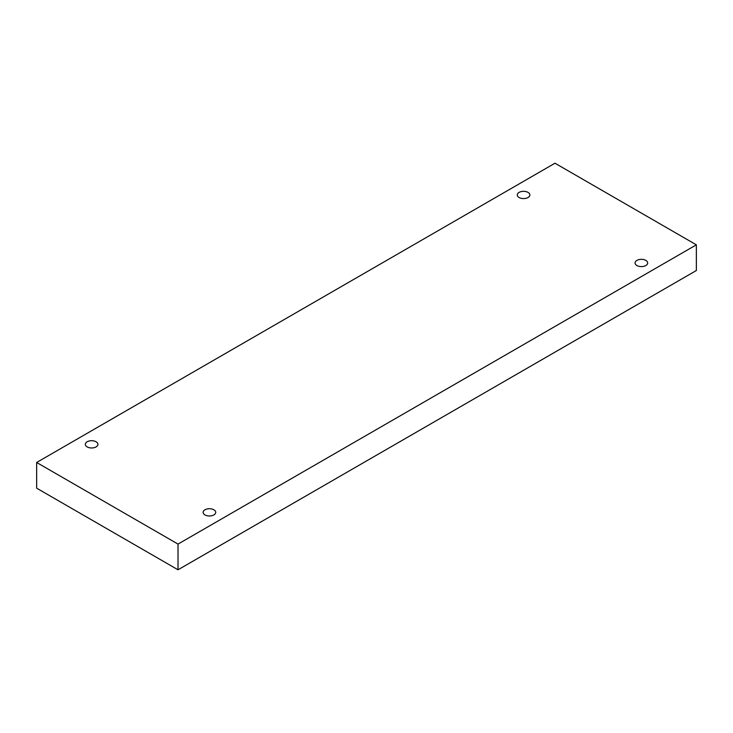 <?xml version="1.0" encoding="UTF-8"?>
<svg xmlns="http://www.w3.org/2000/svg" width="733" height="733" viewBox="0 0 733 733"><rect width="100%" height="100%" fill="white"/><g stroke="black" fill="none" stroke-linecap="round" stroke-linejoin="round"><path stroke-width="1.1" d="M178.018 544.088L178.018 569.788L696.35 270.523L696.35 244.831L554.982 163.212L36.65 462.477L178.018 544.088L696.35 244.831M36.65 462.477L36.65 488.169L178.018 569.788M519.12 192.385A6.295 3.638 180 0 1 525.982 191.597A6.295 3.638 180 0 1 529.867 194.96A6.295 3.638 180 0 1 523.573 198.588A6.295 3.638 180 0 1 517.278 194.96A6.295 3.638 180 0 1 519.12 192.385M87.172 441.77A6.295 3.638 180 0 1 94.035 440.982A6.295 3.638 180 0 1 97.92 444.335A6.295 3.638 180 0 1 91.625 447.973A6.295 3.638 180 0 1 85.33 444.335A6.295 3.638 180 0 1 87.172 441.77M204.974 509.783A6.295 3.638 180 0 1 211.837 508.995A6.295 3.638 180 0 1 215.722 512.349A6.295 3.638 180 0 1 209.427 515.986A6.295 3.638 180 0 1 203.133 512.349A6.295 3.638 180 0 1 204.974 509.783M636.922 260.398A6.295 3.638 180 0 1 643.785 259.61A6.295 3.638 180 0 1 647.67 262.973A6.295 3.638 180 0 1 641.375 266.601A6.295 3.638 180 0 1 635.08 262.973A6.295 3.638 180 0 1 636.922 260.398"/></g></svg>
